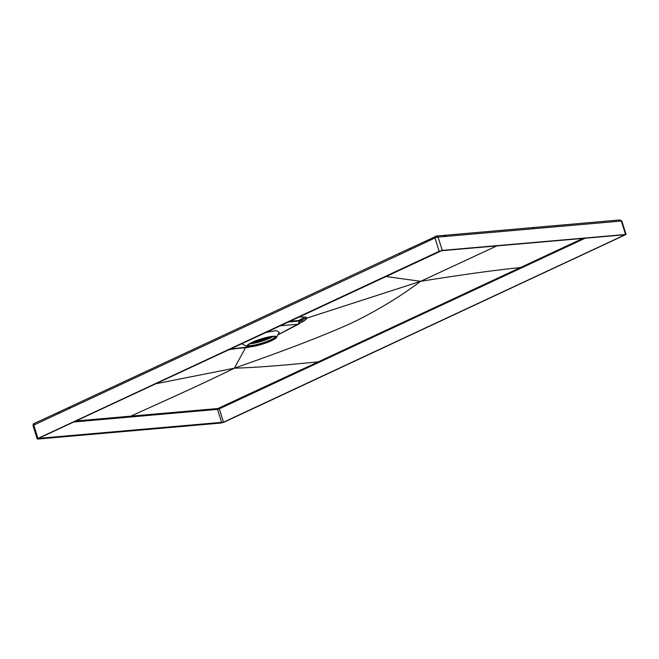 <?xml version="1.0" encoding="UTF-8"?>
<svg xmlns="http://www.w3.org/2000/svg" width="659" height="659" viewBox="0 0 659 659"><rect width="100%" height="100%" fill="white"/><g stroke="black" fill="none" stroke-linecap="round" stroke-linejoin="round"><path stroke-width="0.99" d="M258.847 340.093L256.302 341.181M270.363 336.823A18.477 3.163 -17.4 0 1 252.043 342.556M271.038 336.724A14.655 2.512 -17.4 0 1 251.441 342.845M249.604 343.858A14.869 2.545 162.6 0 0 250.263 343.809A14.869 2.545 -17.4 0 0 250.626 343.776L249.555 343.883M273.123 336.51A14.869 2.545 -17.4 0 1 272.324 336.98A14.869 2.545 -17.4 0 1 250.626 343.776M260.807 339.179L261.178 339.805L260.733 339.204M259.852 340.209L257.01 340.481M262.274 339.459L262.076 338.792M264.687 338.059L264.753 338.619M265.536 337.836L265.346 338.413M264.621 338.075L264.737 338.627M263.979 338.248L264.168 338.825M268.757 337.111A18.485 3.171 -17.4 0 1 255.124 341.502L254.745 340.892M254.366 341.461L254.432 341.667A18.485 3.171 -17.4 0 1 253.526 341.873M258.781 340.077L256.252 341.189M255.585 341.354L257.084 340.695M257.809 340.802L255.107 341.461M275.495 336.733A14.844 2.545 -17.4 0 1 265.478 341.955A14.844 2.545 -17.4 0 1 250.741 345.621A14.844 2.545 -17.4 0 1 247.693 345.448M272.447 336.56A14.844 2.545 162.6 0 0 256.417 340.703A14.844 2.545 162.6 0 0 247.57 345.991A14.844 2.545 162.6 0 0 251.03 346.552A14.844 2.545 162.6 0 0 267.06 342.408A14.844 2.545 162.6 0 0 275.907 337.111A14.844 2.545 162.6 0 0 272.447 336.56M271.508 340.703A15.585 2.669 -17.4 0 1 247.232 346.585A15.585 2.669 -17.4 0 1 251.969 342.408A15.585 2.669 -17.4 0 1 268.724 336.963A15.585 2.669 -17.4 0 1 276.525 337.408A15.585 2.669 -17.4 0 1 271.508 340.703M241.598 343.668L247.232 346.585M265.528 332.507L276.319 330.571L279.251 332.375M279.877 325.818L297.769 324.253A2.537 1.977 -95 0 0 298.807 321.073L288.675 321.707M299.145 323.627L304.491 320.678L299.664 321.254M304.491 320.678L307.283 317.967L299.73 320.513L289.738 321.213M245.502 347.738L234.406 368.183C285.685 350.242 324.648 335.242 351.305 323.174C376.215 311.188 399.329 297.234 420.648 281.319L307.283 317.967L305.331 317.045L298.856 320.398L298.807 321.073L288.016 322.02M237.158 348.463L228.615 349.723M234.406 368.183C263.551 367.343 294.005 364.13 318.173 361.898L217.816 408.531L130.853 416.15C159.593 402.995 197.057 386.561 234.406 368.183L155.491 383.826M305.331 317.045L298.832 316.971M583.009 238.36L520.421 267.562C495.65 270.05 462.387 274.63 420.648 281.319L385.688 276.467M223.492 422.188L38.576 438.359L441.538 250.725L625.103 234.752L223.492 422.188L219.315 408.852L585.299 238.154M73.701 421.982L217.536 409.371L219.315 408.852L218.706 408.267M625.515 234.373L621.33 221.037L621.874 221.119L626.05 234.456L442.255 250.395L438.078 237.067L444.907 236.499L443.581 235.411L436.752 235.971L400.104 252.932A1.647 0.997 65 0 0 399.766 254.514L434.965 237.965L438.078 237.067L436.752 235.971M626.05 234.456L224.109 422.139L221.004 423.037L37.744 439.067L37.201 438.976L37.958 438.416L33.782 425.08L399.766 254.514M442.255 250.395L439.141 251.301L37.958 438.416M444.24 235.42A1.647 1.285 85 0 1 445.945 236.408L621.33 221.037L619.995 219.941L621.874 221.119M435.294 236.383L436.398 236.07M435.508 236.326L434.965 237.965L439.141 251.301M33.56 425.73L34.12 423.498L58.84 412.073L58.494 413.663M420.648 281.319L496.861 245.889M297.769 324.253L277.983 334.723M230.164 348.998L250.025 346.832M250.041 346.832A2.537 1.549 -112.7 0 1 249.794 346.98L249.794 346.98A2.537 1.549 -112.7 0 1 249.497 347.054M277.917 334.838L298.033 324.483A2.537 1.524 -117.2 0 1 298.033 324.483L298.033 324.483A2.537 1.524 -117.2 0 1 297.679 324.582M229.966 349.097L247.586 347.557A2.537 1.977 -95 0 0 248.056 347.441M130.564 416.99L130.853 416.15L75.867 420.969M221.712 422.707L217.536 409.371A0.659 0.511 -95 0 1 217.816 408.531M445.945 236.408L444.907 236.499M69.673 407.122A1.647 0.997 65 0 0 69.384 407.18A1.647 0.997 65 0 0 69.047 408.761M400.392 252.875A1.647 0.997 65 0 0 400.104 252.932L58.84 412.073M534.358 228.657L533.024 227.569L443.581 235.411M266.343 337.639L265.478 338.001M410.302 249.572L410.639 247.99M521.038 268.147L520.421 267.562L318.173 361.898L318.783 362.475M272.324 336.98L273.172 336.51M276.525 337.408L279.284 332.317M247.586 347.557L250.173 346.823M298.033 324.483C298.906 324.467 299.441 323.388 299.656 321.221M34.12 423.498C33.551 423.358 33.189 424.075 33.024 425.648L37.201 438.976M619.995 219.941L533.024 227.569"/></g></svg>
